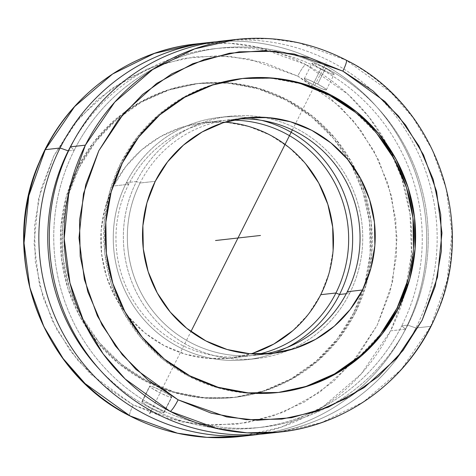 <?xml version="1.0" encoding="UTF-8"?>
<svg xmlns="http://www.w3.org/2000/svg" width="476" height="476" viewBox="0 0 476 476"><rect width="100%" height="100%" fill="white"/><g stroke="black" fill="none" stroke-linecap="round" stroke-linejoin="round"><path stroke-width="0.36" stroke-dasharray="2.38 1.78" d="M132.929 404.761L90.981 374.457L70.466 351.014L52.485 321.08L39.454 284.702L34.04 243.111L38.502 198.926L53.8 155.92L79.034 118.113L111.539 88.596L147.75 68.776L184.271 58.328L218.567 55.734L249.18 59.042L297.768 76.1A12.644 2.011 117.6 0 1 305.788 64.587L258.409 47.308L228.914 43.149L195.868 43.976A197.516 193.887 83.6 0 1 305.788 64.587A12.644 2.011 -62.4 0 0 297.768 76.1L340.078 106.588L360.594 130.031L378.575 159.972L391.605 196.344L397.02 237.94L392.557 282.119L377.26 325.126L352.026 362.938L319.521 392.45L283.309 412.27L246.788 422.724L212.492 425.312L181.88 422.01L133.292 404.951A12.644 2.011 -62.4 0 0 129.823 415.881A12.644 2.011 117.6 0 1 133.292 404.951L166.416 418.255L201.425 424.735L236.977 424.146L271.707 416.518L304.277 402.131L333.444 381.538L358.083 355.542L377.26 325.126L390.225 291.467L396.484 255.85L395.8 219.65L388.202 184.248L373.975 151.005L353.668 121.196L328.059 95.968L298.131 76.285L264.644 62.796L229.634 56.311L194.083 56.9L159.353 64.534L126.783 78.921L97.616 99.508L72.977 125.509L53.8 155.92L40.835 189.579L34.575 225.196L35.26 261.401L42.858 296.804L57.084 330.047L77.392 359.85L103 385.078L132.929 404.761M236.019 39.466L269.107 38.639L298.636 42.81L346.064 60.137A12.644 2.011 117.6 0 1 346.302 60.184M356.625 171.794A158.008 155.111 -96.4 0 1 368.365 276.217A158.008 155.111 -96.4 0 1 355.274 312.809L353.68 312.988A158.008 155.111 83.6 0 0 343.035 151.059A158.008 155.111 83.6 0 0 197.885 83.502A158.008 155.111 83.6 0 0 77.38 168.058A158.008 155.111 83.6 0 0 88.024 329.993A158.008 155.111 83.6 0 0 233.175 397.543A158.008 155.111 83.6 0 0 353.68 312.988L355.274 312.809A158.008 155.111 -96.4 0 1 234.775 397.365A158.008 155.111 -96.4 0 1 89.625 329.808A158.008 155.111 -96.4 0 1 78.98 167.879L77.38 168.058L78.98 167.879L67.86 196.653L62.475 227.111L63.034 258.075L69.52 288.361L81.676 316.802L99.032 342.298L120.934 363.884L146.525 380.717L174.835 392.159L204.769 397.763L235.18 397.323L264.894 390.844L292.77 378.587L317.742 361.016L338.847 338.805L355.274 312.809L366.395 284.035L371.78 253.577L371.22 222.613L364.735 192.328L352.579 163.887L335.223 138.391L313.321 116.804L287.73 99.972L259.42 88.53L229.486 82.925L199.075 83.365L169.361 89.845L141.485 102.102L116.513 119.672L95.408 141.884L78.98 167.879A158.008 155.111 -96.4 0 1 199.48 83.324A158.008 155.111 -96.4 0 1 356.625 171.788M405.463 329.172L390.612 330.838A197.516 193.887 83.6 0 0 404.606 294.537A197.516 193.887 83.6 0 0 387.904 145.906A197.516 193.887 83.6 0 0 305.788 64.587L348.093 94.421L369.019 117.096L387.898 145.888L401.595 177.649L410.032 214.045L411.46 253.732L404.606 294.519L390.612 330.838L405.463 329.172A197.516 193.887 83.6 0 0 393.634 128.972A197.516 193.887 83.6 0 0 215.949 41.793A197.516 193.887 -96.4 0 1 393.634 128.972A197.516 193.887 -96.4 0 1 405.463 329.172L401.75 325.804L405.463 329.172A197.516 193.887 -96.4 0 1 260.051 434.207A197.516 193.887 83.6 0 0 405.463 329.172M238.077 118.994A118.506 116.328 83.6 0 0 230.461 119.595A118.506 116.328 83.6 0 0 140.081 183.01L155.259 181.302L140.081 183.01A118.506 116.328 83.6 0 0 148.066 304.462A118.506 116.328 83.6 0 0 256.927 355.126A118.506 116.328 83.6 0 0 264.489 354.019A118.506 116.328 -96.4 0 1 150.291 307.627A118.506 116.328 -96.4 0 1 140.081 183.01L136.469 181.523A121.904 119.666 83.6 0 0 155.015 319.64A121.904 119.666 83.6 0 0 288.611 350.324A121.904 119.666 83.6 0 0 349.634 293.341L346.272 293.716L349.634 293.341A121.904 119.666 -96.4 0 1 288.617 350.324A121.904 119.666 -96.4 0 1 256.665 358.577A121.904 119.666 -96.4 0 1 144.68 306.455A121.904 119.666 -96.4 0 1 136.469 181.523L126.372 182.659A121.904 119.666 83.6 0 0 134.583 307.591A121.904 119.666 83.6 0 0 246.568 359.707A121.904 119.666 83.6 0 0 287.26 347.403A121.904 119.666 -96.4 0 1 148.25 324.323A121.904 119.666 -96.4 0 1 126.372 182.659L128.698 184.289A118.506 116.328 83.6 0 0 140.652 311.245A118.506 116.328 83.6 0 0 258.736 354.132A118.506 116.328 -96.4 0 1 245.545 356.405A118.506 116.328 -96.4 0 1 136.683 305.741A118.506 116.328 -96.4 0 1 128.698 184.289L113.514 185.997A118.506 116.328 83.6 0 0 121.499 307.442A118.506 116.328 83.6 0 0 230.36 358.113A118.506 116.328 83.6 0 0 251.019 353.829M73.673 140.854A190.721 187.217 -96.4 0 1 325.185 71.608A190.721 187.217 -96.4 0 1 401.75 325.804A190.721 187.217 83.6 0 0 388.898 130.347A190.721 187.217 83.6 0 0 213.706 48.808A190.721 187.217 83.6 0 0 73.673 140.854M407.742 325.132L401.75 325.804L407.742 325.132A190.721 187.217 83.6 0 0 326.209 68.229A190.721 187.217 83.6 0 0 74.25 150.196A190.721 187.217 -96.4 0 1 219.698 48.136A190.721 187.217 -96.4 0 1 394.896 129.674A190.721 187.217 -96.4 0 1 407.742 325.132L415.917 327.994L407.742 325.132A190.721 187.217 -96.4 0 1 262.294 427.186A190.721 187.217 -96.4 0 1 87.102 345.647A190.721 187.217 -96.4 0 1 74.25 150.196L70.543 146.828L74.25 150.196A190.721 187.217 83.6 0 0 155.783 407.093A190.721 187.217 83.6 0 0 407.742 325.132M68.586 150.832L74.25 150.196L68.586 150.832M327.607 69.425L317.141 64.552L313.982 63.54L312 63.409L318.807 67.735L332.141 74.202L334.087 74.411L333.367 73.375L327.607 69.425M228.611 40.442A197.516 193.887 -96.4 0 1 404.707 128.734A197.516 193.887 -96.4 0 1 415.917 327.994A197.516 193.887 83.6 0 0 402.607 125.575A197.516 193.887 83.6 0 0 221.167 41.132M163.803 412.258L171.485 397.371A12.346 1.303 -153.3 0 0 171.723 397.252A12.346 1.303 -153.3 0 0 162.161 390.992A12.346 1.303 -153.3 0 0 149.898 386.048L142.169 401.411L146.894 403.059L155.116 407.164L162.161 411.068L163.803 412.258L163.756 412.734L158.859 411.442L150.452 407.694L146.519 405.457L142.074 401.994L149.898 386.048L154.718 387.518L163.036 391.445L168.635 394.634L171.735 397.21L168.367 396.562L160.501 393.069L151.404 387.892L149.827 386.577L149.898 386.048A12.346 1.303 -153.3 0 0 149.666 386.161A12.346 1.303 -153.3 0 0 159.228 392.42A12.346 1.303 -153.3 0 0 171.485 397.371L163.756 412.734L158.859 411.442L150.452 407.694L143.591 403.434L142.074 401.994L142.169 401.411L146.894 403.059L155.116 407.164L162.161 411.068L163.803 412.258L163.756 412.734M317.647 84.026A12.346 1.303 26.7 0 1 326.334 89.839A12.346 1.303 26.7 0 1 312.97 84.555L320.878 68.83L332.141 74.202L333.831 74.583L333.932 74L329.487 70.543L325.554 68.306L317.647 84.026L324.596 88.108L326.173 89.423L326.102 89.952L321.282 88.476L315.118 85.65L307.365 81.366L304.265 78.79L306.235 78.956L309.329 80.099L317.647 84.026L325.554 68.306L317.141 64.552L312.244 63.26L312.197 63.742L313.839 64.926L320.878 68.83L312.97 84.555A12.346 1.303 26.7 0 1 304.277 78.742A12.346 1.303 26.7 0 1 317.647 84.026M333.831 74.583L333.932 74M224.981 122.165A118.506 116.328 83.6 0 0 203.895 122.576A118.506 116.328 83.6 0 0 113.514 185.997L128.698 184.289A118.506 116.328 -96.4 0 1 219.073 120.874A118.506 116.328 -96.4 0 1 232.443 120.16A118.506 116.328 83.6 0 0 128.698 184.289L126.372 182.659A121.904 119.666 -96.4 0 1 261.746 120.386A121.904 119.666 83.6 0 0 219.341 117.423A121.904 119.666 83.6 0 0 126.372 182.659L136.469 181.523A121.904 119.666 -96.4 0 1 229.438 116.287A121.904 119.666 -96.4 0 1 262.413 117.239A121.904 119.666 -96.4 0 1 349.634 293.341L347.307 291.711L349.634 293.341A121.904 119.666 83.6 0 0 262.419 117.245A121.904 119.666 83.6 0 0 136.469 181.523L140.081 183.01A118.506 116.328 -96.4 0 1 238.071 118.994M430.762 326.328L447.178 280.305L451.974 233.008L446.179 188.484L432.208 149.559L412.942 117.536L390.969 92.487L346.064 60.137A197.516 193.887 -96.4 0 1 430.762 326.328L415.917 327.994L430.762 326.328L401.411 369.352L363.438 401.964L321.574 422.593L280.132 432.024M242.028 78.54A158.008 155.111 83.6 0 0 241.225 78.629A158.008 155.111 83.6 0 0 120.725 163.185L122.32 163.006L120.725 163.185A158.008 155.111 83.6 0 0 131.37 325.12A158.008 155.111 83.6 0 0 276.52 392.676A158.008 155.111 83.6 0 0 277.318 392.581M408.14 279.341L413.525 248.883M376.968 133.696L355.066 112.116M301.165 83.841L271.231 78.231L240.826 78.677L211.112 85.15L183.23 97.413L158.258 114.984L137.153 137.195L120.725 163.185L109.605 191.965L104.22 222.423L104.785 253.387L111.265 283.672L123.421 312.107L140.777 337.609L162.679 359.19L188.276 376.028L216.58 387.464L246.514 393.075L276.925 392.629L306.639 386.155M359.487 356.322L380.598 334.11M265.287 433.69A197.516 193.887 83.6 0 0 415.917 327.994A197.516 193.887 -96.4 0 1 272.694 432.708M312.244 63.26L312.197 63.742M99.335 369.192A190.721 187.217 83.6 0 0 256.302 427.859A190.721 187.217 83.6 0 0 401.75 325.804A190.721 187.217 -96.4 0 1 99.335 369.192M142.074 401.994L142.169 401.411M239.987 436.534A197.516 193.887 83.6 0 0 390.612 330.838L361.26 373.868L323.281 406.48L281.417 427.103L239.987 436.534M252.952 353.222L230.664 358.077L207.857 358.41L185.408 354.203L164.178 345.624L144.984 332.998L128.556 316.814L115.537 297.684L106.422 276.36L101.561 253.643L101.138 230.42L105.178 207.578L113.514 185.997L125.837 166.499L141.664 149.845L160.394 136.666L181.302 127.467L203.591 122.612L226.397 122.278L248.847 126.485L270.076 135.065L289.277 147.691L305.699 163.875M333.117 250.269L329.077 273.111L320.741 294.692L308.418 314.19L292.591 330.844M77.38 168.058L93.808 142.062L114.912 119.857L139.885 102.281L167.766 90.023L197.48 83.55L227.891 83.104L257.819 88.709L286.13 100.15L311.726 116.983L333.622 138.57L350.985 164.071L363.14 192.506L369.62 222.792L370.179 253.756L364.8 284.214L353.68 312.988L337.252 338.983L316.147 361.195L291.175 378.765L263.293 391.022L233.579 397.502L203.169 397.942L173.24 392.337L144.93 380.895L119.333 364.063L97.437 342.482L80.075 316.98L67.919 288.539L61.44 258.26L60.88 227.29L66.259 196.832L77.38 168.058M151.1 410.788L190.941 331.564M292.347 129.936L326.25 62.534M233.175 397.543L234.775 397.365M230.36 358.113L245.545 356.405M219.698 48.136L213.706 48.808M246.568 359.707L256.665 358.577M163.988 412.632L171.723 397.252M326.334 89.839L334.069 74.458M256.927 355.126L272.111 353.418M276.52 392.676L278.121 392.498M241.225 78.629L242.825 78.451M230.461 119.595L245.64 117.887M304.277 78.742L312.012 63.367M141.931 401.536L149.666 386.161M219.341 117.423L229.438 116.287M262.294 427.186L256.302 427.859M203.895 122.576L219.073 120.874M197.885 83.502L199.48 83.324"/><path stroke-width="0.71" d="M210.713 42.31L195.868 43.976L154.438 53.401L112.568 74.03L74.595 106.642L45.238 149.672L28.816 195.707L24.026 243.028L29.839 287.575L43.828 326.518L63.118 358.541L85.121 383.596L130.061 415.923A12.644 2.011 117.6 0 1 129.823 415.881A12.644 2.011 -62.4 0 0 130.061 415.923A197.516 193.887 83.6 0 0 239.987 436.534C201.306 440.627 164.595 433.743 129.841 415.887C40.484 371.887 -1.666 253.369 39.443 161.822C65.771 97.753 127.806 50.98 195.868 43.976A197.516 193.887 83.6 0 0 45.238 149.672L60.089 148A197.516 193.887 -96.4 0 1 210.713 42.31A197.516 193.887 -96.4 0 1 215.949 41.793A197.516 193.887 83.6 0 0 60.089 148L68.258 150.868A190.721 187.217 -96.4 0 1 73.673 140.854A190.721 187.217 83.6 0 0 68.258 150.868L68.586 150.832L68.258 150.868A190.721 187.217 83.6 0 0 99.335 369.192A190.721 187.217 -96.4 0 1 68.258 150.868L60.089 148A197.516 193.887 83.6 0 0 74.91 352.615A197.516 193.887 83.6 0 0 260.051 434.207A197.516 193.887 -96.4 0 1 254.833 434.862A197.516 193.887 -96.4 0 1 73.393 350.419A197.516 193.887 -96.4 0 1 60.089 148L45.238 149.672A197.516 193.887 83.6 0 0 130.061 415.923L177.447 433.202L206.941 437.361L239.987 436.534L254.833 434.862M178.113 399.84A12.644 2.011 117.6 0 1 170.087 411.347L125.182 378.997L103.203 353.948L83.943 321.925L69.972 283L64.177 238.476L68.966 191.179L85.388 145.156L114.734 102.132L152.713 69.52L194.577 48.897L236.019 39.466A197.516 193.887 -96.4 0 1 346.064 60.137A12.644 2.011 -62.4 0 1 346.302 60.184A12.644 2.011 117.6 0 1 342.827 71.108L294.287 54.02L263.692 50.688L229.408 53.241L192.893 63.647L156.658 83.419L124.117 112.895L98.835 150.69L83.484 193.696L78.98 237.899L84.365 279.531L97.384 315.939L115.365 345.909L135.892 369.376L178.113 399.84L211.237 413.168L246.253 419.677L281.81 419.112L316.552 411.496L349.14 397.121L378.325 376.546L402.982 350.55L422.17 320.134L435.147 286.475L441.425 250.852L440.746 214.64L433.154 179.226L418.928 145.977L398.62 116.156L373.005 90.922L343.077 71.239L309.703 57.78L274.694 51.271L239.13 51.836L204.388 59.452L171.806 73.822L142.621 94.403L117.959 120.398L98.776 150.809L85.793 184.474L79.522 220.096L80.194 256.308L87.792 291.723L102.019 324.971L122.326 354.787L147.935 380.026L178.113 399.84L226.659 416.928L257.254 420.26L291.532 417.708L328.053 407.295L364.283 387.523L396.823 358.047L422.105 320.259L437.462 277.252L441.966 233.044L436.581 191.417L423.557 155.003L405.576 125.033L385.054 101.566L342.827 71.108A12.644 2.011 -62.4 0 0 346.302 60.184C435.689 104.268 477.737 222.994 436.409 314.529C410.003 378.426 348.069 425.026 280.132 432.024L247.044 432.845L217.514 428.674L170.087 411.347A12.644 2.011 -62.4 0 0 178.113 399.84M251.019 353.829A118.506 116.328 83.6 0 0 320.741 294.692L335.919 292.99A118.506 116.328 -96.4 0 1 258.736 354.132A118.506 116.328 83.6 0 0 335.919 292.99L339.537 294.471A121.904 119.666 -96.4 0 1 287.26 347.403A121.904 119.666 83.6 0 0 339.537 294.471L346.272 293.716L339.537 294.471A121.904 119.666 83.6 0 0 261.746 120.386A121.904 119.666 -96.4 0 1 339.537 294.471L335.919 292.99A118.506 116.328 83.6 0 0 232.443 120.16A118.506 116.328 -96.4 0 1 335.919 292.99L320.741 294.692A118.506 116.328 83.6 0 0 224.981 122.165M430.762 326.328A197.516 193.887 -96.4 0 1 280.132 432.024A197.516 193.887 -96.4 0 1 170.087 411.347A197.516 193.887 -96.4 0 1 85.388 145.156L70.543 146.828L85.388 145.156A197.516 193.887 -96.4 0 1 236.019 39.466L221.167 41.132A197.516 193.887 83.6 0 0 70.543 146.828A197.516 193.887 -96.4 0 1 228.611 40.442M238.071 118.994A118.506 116.328 -96.4 0 1 347.307 291.711A118.506 116.328 -96.4 0 1 264.483 354.019A118.506 116.328 83.6 0 0 347.307 291.711L362.486 290.003A118.506 116.328 -96.4 0 1 272.111 353.418A118.506 116.328 -96.4 0 1 163.244 302.754A118.506 116.328 -96.4 0 1 155.259 181.302L167.582 161.81L183.409 145.15L202.139 131.971L223.048 122.778L245.336 117.923L268.143 117.59L290.592 121.791L311.822 130.37L331.022 142.996L347.444 159.186L360.463 178.31L369.578 199.64L374.439 222.351L374.862 245.574L370.828 268.422L362.486 290.003L350.163 309.495L334.336 326.155L315.606 339.334L294.698 348.527L272.409 353.382L249.602 353.716L227.153 349.515L205.924 340.935L186.729 328.309L170.301 312.119L157.282 292.996L148.167 271.665L143.306 248.954L142.883 225.731L146.923 202.889L155.259 181.302A118.506 116.328 -96.4 0 1 245.64 117.887A118.506 116.328 -96.4 0 1 354.501 168.552A118.506 116.328 -96.4 0 1 362.486 290.003L347.307 291.711A118.506 116.328 83.6 0 0 238.077 118.994M277.318 392.581A158.008 155.111 83.6 0 0 397.026 308.121L398.62 307.942A158.008 155.111 -96.4 0 1 278.121 392.498A158.008 155.111 -96.4 0 1 132.971 324.941A158.008 155.111 -96.4 0 1 122.32 163.006A158.008 155.111 -96.4 0 1 242.825 78.451A158.008 155.111 -96.4 0 1 387.976 146.007A158.008 155.111 -96.4 0 1 398.62 307.942L397.026 308.121A158.008 155.111 83.6 0 0 386.607 146.525A158.008 155.111 83.6 0 0 242.028 78.54M398.62 307.942L382.192 333.932L361.088 356.143L336.115 373.714L308.234 385.976L278.519 392.45L248.115 392.89L218.181 387.285L189.87 375.844L164.274 359.011L142.378 337.43L125.015 311.929L112.866 283.488L106.38 253.208L105.821 222.238L111.206 191.786L122.32 163.006L138.748 137.011L159.853 114.805L184.831 97.235L212.707 84.972L242.421 78.498L272.831 78.052L302.766 83.657L331.07 95.099L356.667 111.937L378.563 133.518L395.925 159.02L408.081 187.455L414.56 217.74L415.126 248.704L409.741 279.162L398.62 307.942M380.598 334.11L397.026 308.121L408.14 279.341M413.525 248.883L412.966 217.919L406.48 187.633L394.33 159.198L376.968 133.696M355.066 112.116L329.475 95.277L301.165 83.841M306.639 386.155L334.515 373.892L359.487 356.322M272.694 432.708A197.516 193.887 -96.4 0 1 86.007 352.359A197.516 193.887 -96.4 0 1 70.543 146.828A197.516 193.887 83.6 0 0 83.847 349.247A197.516 193.887 83.6 0 0 265.287 433.69L280.132 432.024M305.699 163.875L318.718 183.004L327.833 204.329L332.694 227.046L333.117 250.269M292.591 330.844L273.861 344.023L252.952 353.222M215.527 240.523L260.473 235.471M149.75 413.465L151.1 410.788M190.941 331.564L292.347 129.936M236.019 39.466C274.741 35.367 311.5 42.269 346.29 60.172"/></g></svg>
